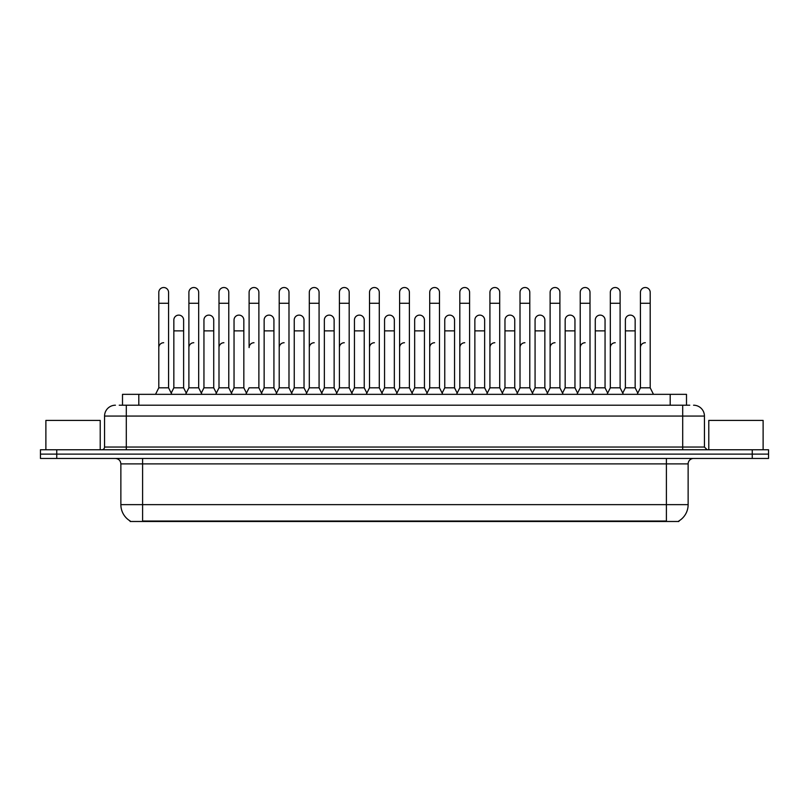 <?xml version="1.0" encoding="UTF-8"?>
<svg xmlns="http://www.w3.org/2000/svg" width="809" height="809" viewBox="0 0 809 809"><rect width="100%" height="100%" fill="white"/><g stroke="black" fill="none" stroke-linecap="round" stroke-linejoin="round"><path stroke-width="1.21" d="M122.503 405.208L122.503 394.337L686.497 394.337L686.497 405.208M678.893 520.956L678.893 521.481L130.107 521.481L130.107 520.956M130.269 521.047A19.022 19.022 0 0 1 120.865 504.644L142.596 504.644L142.596 521.047L666.404 521.047L666.404 504.644L688.135 504.644L688.135 463.891A5.43 5.43 0 0 1 693.566 458.46M120.865 504.644L120.865 463.891C120.541 460.584 118.731 458.774 115.434 458.46M678.731 521.047A19.022 19.022 0 0 0 688.135 504.644M768.55 458.46L768.55 454.112L40.45 454.112L40.45 458.46L56.751 458.46L56.751 454.112L40.45 454.112L40.45 449.764L56.751 449.764L56.751 454.112L768.55 454.112L768.55 458.46L56.751 458.46M119.489 405.208L689.764 405.208M119.236 405.208L126.305 405.208L126.305 416.069L104.563 416.069L104.563 447.043A2.72 2.72 0 0 1 101.853 449.764M115.434 405.208A10.871 10.871 0 0 0 104.563 416.069M693.566 405.208A10.871 10.871 0 0 1 704.437 416.069L704.437 447.043L707.147 449.764M768.55 449.764L768.55 454.112L768.55 449.764L56.751 449.764M155.53 394.337L158.797 387.814L168.575 387.814L171.832 394.337M168.575 387.814L168.575 292.403A4.894 4.894 0 0 0 163.681 287.519A4.894 4.894 0 0 1 163.994 287.529M158.797 387.814L158.797 303.274L168.575 303.274M158.797 303.274L158.797 292.403A4.894 4.894 0 0 1 163.681 287.519M171.205 393.093L173.844 387.814L183.623 387.814L186.262 393.093L188.891 387.814L198.68 387.814L201.937 394.337M183.623 387.814L183.623 320.01A4.894 4.894 0 0 0 179.042 315.126A4.894 4.894 0 0 1 183.623 320.01M173.844 387.814L173.844 330.871L183.623 330.871M173.844 330.871L173.844 320.01A4.894 4.894 0 0 1 179.042 315.126M158.797 347.607A4.894 4.894 0 0 1 163.681 342.723M232.041 394.337L228.775 387.814L218.996 387.814L216.367 393.093L213.728 387.814L203.949 387.814L201.31 393.093L198.68 387.814L198.68 303.274L188.891 303.274L188.891 387.814L185.635 394.337M188.891 303.274L188.891 292.403A4.894 4.894 0 0 1 194.089 287.529A4.894 4.894 0 0 1 198.68 292.403L198.68 303.274M246.462 393.093L243.833 387.814L234.044 387.814L231.414 393.093L228.775 387.814L228.775 303.274L218.996 303.274L218.996 387.814L215.74 394.337M218.996 303.274L218.996 292.403A4.894 4.894 0 0 1 224.194 287.529A4.894 4.894 0 0 1 228.775 292.403L228.775 303.274M245.835 394.337L249.101 387.814L258.88 387.814L262.136 394.337M258.88 387.814L258.88 292.403A4.894 4.894 0 0 0 253.986 287.519A4.894 4.894 0 0 1 254.299 287.529M253.986 342.723A4.894 4.894 0 0 0 249.101 347.607L249.101 303.274L258.88 303.274M249.101 303.274L249.101 292.403A4.894 4.894 0 0 1 253.986 287.519M275.94 394.337L279.206 387.814L288.985 387.814L292.241 394.337M288.985 387.814L288.985 292.403A4.894 4.894 0 0 0 284.09 287.519A4.894 4.894 0 0 1 284.394 287.529M261.519 393.093L264.149 387.814L273.927 387.814L276.567 393.093L279.206 387.814L279.206 303.274L288.985 303.274M279.206 303.274L279.206 292.403A4.894 4.894 0 0 1 284.09 287.519M213.728 387.814L213.728 320.01A4.894 4.894 0 0 0 209.147 315.126A4.894 4.894 0 0 1 213.728 320.01M203.949 387.814L203.949 330.871L213.728 330.871M203.949 330.871L203.949 320.01A4.894 4.894 0 0 1 209.147 315.126M243.833 387.814L243.833 320.01A4.894 4.894 0 0 0 239.242 315.126A4.894 4.894 0 0 1 243.833 320.01M234.044 387.814L234.044 330.871L243.833 330.871M234.044 330.871L234.044 320.01A4.894 4.894 0 0 1 239.242 315.126M273.927 387.814L273.927 320.01A4.894 4.894 0 0 0 269.346 315.126A4.894 4.894 0 0 1 273.927 320.01M264.149 387.814L264.149 330.871L273.927 330.871M264.149 330.871L264.149 320.01A4.894 4.894 0 0 1 269.346 315.126M188.891 347.607A4.894 4.894 0 0 1 193.786 342.723M228.775 387.814L228.775 347.607M218.996 387.814L218.996 347.607A4.894 4.894 0 0 1 223.891 342.723M279.206 387.814L279.206 347.607A4.894 4.894 0 0 1 284.09 342.723M309.301 347.607A4.894 4.894 0 0 1 314.195 342.723M336.15 394.337L339.406 387.814L349.185 387.814L349.185 347.607M339.406 347.607A4.894 4.894 0 0 1 344.3 342.723M369.511 347.607A4.894 4.894 0 0 1 374.395 342.723M412.651 394.337L409.394 387.814L399.606 387.814L399.606 347.607A4.894 4.894 0 0 1 404.5 342.723M457.176 393.093L454.547 387.814L444.758 387.814L442.129 393.093L439.489 387.814L429.71 387.814L427.081 393.093L424.442 387.814L424.442 320.01A4.894 4.894 0 0 0 419.861 315.126A4.894 4.894 0 0 1 424.442 320.01M429.71 347.607A4.894 4.894 0 0 1 434.605 342.723M459.815 347.607A4.894 4.894 0 0 1 464.7 342.723M486.654 394.337L489.92 387.814L499.699 387.814L499.699 347.607M489.92 347.607A4.894 4.894 0 0 1 494.805 342.723M524.91 342.723A4.894 4.894 0 0 0 520.015 347.607L520.015 387.814L529.794 387.814L532.433 393.093L535.073 387.814L544.851 387.814L547.481 393.093L550.12 387.814L559.899 387.814L562.538 393.093L565.167 387.814L574.956 387.814L577.586 393.093L580.225 387.814L590.004 387.814L592.633 393.093L595.272 387.814L605.051 387.814L607.69 393.093L610.32 387.814L620.109 387.814L622.738 393.093L625.377 387.814L635.156 387.814L637.795 393.093L640.425 387.814L650.203 387.814L653.47 394.337L650.203 387.814L650.203 292.403A4.894 4.894 0 0 0 645.319 287.519A4.894 4.894 0 0 1 645.622 287.529M550.12 347.607A4.894 4.894 0 0 1 555.014 342.723M580.225 347.607A4.894 4.894 0 0 1 585.109 342.723M610.32 347.607A4.894 4.894 0 0 1 615.214 342.723M640.425 347.607A4.894 4.894 0 0 1 645.319 342.723M100.215 449.764L100.215 420.417L45.88 420.417L45.88 449.764M763.12 449.764L763.12 420.417L708.785 420.417L708.785 449.764M306.045 394.337L309.301 387.814L319.08 387.814L322.346 394.337M319.08 387.814L319.08 292.403A4.894 4.894 0 0 0 314.195 287.519A4.894 4.894 0 0 1 314.499 287.529M309.301 387.814L309.301 303.274L319.08 303.274M309.301 303.274L309.301 292.403A4.894 4.894 0 0 1 314.195 287.519M339.406 387.814L339.406 303.274L349.185 303.274L349.185 387.814L352.451 394.337M339.406 303.274L339.406 292.403A4.894 4.894 0 0 1 344.604 287.529A4.894 4.894 0 0 1 349.185 292.403L349.185 303.274M366.244 394.337L369.511 387.814L379.29 387.814L382.546 394.337M379.29 387.814L379.29 292.403A4.894 4.894 0 0 0 374.395 287.519A4.894 4.894 0 0 1 374.709 287.529M369.511 387.814L369.511 303.274L379.29 303.274M369.511 303.274L369.511 292.403A4.894 4.894 0 0 1 374.395 287.519M291.614 393.093L294.254 387.814L304.032 387.814L306.672 393.093M304.032 387.814L304.032 320.01A4.894 4.894 0 0 0 299.451 315.126A4.894 4.894 0 0 1 304.032 320.01M294.254 387.814L294.254 330.871L304.032 330.871M294.254 330.871L294.254 320.01A4.894 4.894 0 0 1 299.451 315.126M321.719 393.093L324.358 387.814L334.137 387.814L336.766 393.093M334.137 387.814L334.137 320.01A4.894 4.894 0 0 0 329.556 315.126A4.894 4.894 0 0 1 334.137 320.01M324.358 387.814L324.358 330.871L334.137 330.871M324.358 330.871L324.358 320.01A4.894 4.894 0 0 1 329.556 315.126M351.824 393.093L354.453 387.814L364.242 387.814L366.871 393.093M364.242 387.814L364.242 320.01A4.894 4.894 0 0 0 359.651 315.126A4.894 4.894 0 0 1 364.242 320.01M354.453 387.814L354.453 330.871L364.242 330.871M354.453 330.871L354.453 320.01A4.894 4.894 0 0 1 359.651 315.126M409.394 387.814L409.394 303.274L399.606 303.274L399.606 387.814L396.349 394.337M399.606 303.274L399.606 292.403A4.894 4.894 0 0 1 404.803 287.529A4.894 4.894 0 0 1 409.394 292.403L409.394 303.274M442.756 394.337L439.489 387.814L439.489 303.274L429.71 303.274L429.71 387.814L426.454 394.337M429.71 303.274L429.71 292.403A4.894 4.894 0 0 1 434.908 287.529A4.894 4.894 0 0 1 439.489 292.403L439.489 303.274M456.549 394.337L459.815 387.814L469.594 387.814L472.85 394.337M469.594 387.814L469.594 292.403A4.894 4.894 0 0 0 464.7 287.519A4.894 4.894 0 0 1 465.013 287.529M459.815 387.814L459.815 303.274L469.594 303.274M459.815 303.274L459.815 292.403A4.894 4.894 0 0 1 464.7 287.519M489.92 387.814L489.92 303.274L499.699 303.274L499.699 387.814L502.955 394.337M489.92 303.274L489.92 292.403A4.894 4.894 0 0 1 495.118 287.529A4.894 4.894 0 0 1 499.699 292.403L499.699 303.274M533.06 394.337L529.794 387.814L529.794 303.274L520.015 303.274L520.015 387.814L516.759 394.337M520.015 303.274L520.015 292.403A4.894 4.894 0 0 1 525.213 287.529A4.894 4.894 0 0 1 529.794 292.403L529.794 303.274M381.919 393.093L384.558 387.814L394.337 387.814L396.976 393.093M394.337 387.814L394.337 320.01A4.894 4.894 0 0 0 389.756 315.126A4.894 4.894 0 0 1 394.337 320.01M384.558 387.814L384.558 330.871L394.337 330.871M384.558 330.871L384.558 320.01A4.894 4.894 0 0 1 389.756 315.126M412.024 393.093L414.663 387.814L424.442 387.814M414.663 387.814L414.663 330.871L424.442 330.871M414.663 330.871L414.663 320.01A4.894 4.894 0 0 1 419.861 315.126M454.547 387.814L454.547 320.01A4.894 4.894 0 0 0 449.956 315.126A4.894 4.894 0 0 1 454.547 320.01M444.758 387.814L444.758 330.871L454.547 330.871M444.758 330.871L444.758 320.01A4.894 4.894 0 0 1 449.956 315.126M472.234 393.093L474.863 387.814L484.642 387.814L487.281 393.093M484.642 387.814L484.642 320.01A4.894 4.894 0 0 0 480.061 315.126A4.894 4.894 0 0 1 484.642 320.01M474.863 387.814L474.863 330.871L484.642 330.871M474.863 330.871L474.863 320.01A4.894 4.894 0 0 1 480.061 315.126M502.328 393.093L504.968 387.814L514.746 387.814L517.386 393.093M514.746 387.814L514.746 320.01A4.894 4.894 0 0 0 510.166 315.126A4.894 4.894 0 0 1 514.746 320.01M504.968 387.814L504.968 330.871L514.746 330.871M504.968 330.871L504.968 320.01A4.894 4.894 0 0 1 510.166 315.126M563.165 394.337L559.899 387.814L559.899 303.274L550.12 303.274L550.12 387.814L546.864 394.337M550.12 303.274L550.12 292.403A4.894 4.894 0 0 1 555.318 287.529A4.894 4.894 0 0 1 559.899 292.403L559.899 303.274M593.26 394.337L590.004 387.814L590.004 303.274L580.225 303.274L580.225 387.814L576.959 394.337M580.225 303.274L580.225 292.403A4.894 4.894 0 0 1 585.423 287.529A4.894 4.894 0 0 1 590.004 292.403L590.004 303.274M623.365 394.337L620.109 387.814L620.109 303.274L610.32 303.274L610.32 387.814L607.063 394.337M610.32 303.274L610.32 292.403A4.894 4.894 0 0 1 615.518 287.529A4.894 4.894 0 0 1 620.109 292.403L620.109 303.274M650.203 303.274L640.425 303.274L640.425 387.814L637.168 394.337M640.425 303.274L640.425 292.403A4.894 4.894 0 0 1 645.319 287.519M544.851 387.814L544.851 320.01A4.894 4.894 0 0 0 540.27 315.126A4.894 4.894 0 0 1 544.851 320.01M535.073 387.814L535.073 330.871L544.851 330.871M535.073 330.871L535.073 320.01A4.894 4.894 0 0 1 540.27 315.126M574.956 387.814L574.956 320.01A4.894 4.894 0 0 0 570.365 315.126A4.894 4.894 0 0 1 574.956 320.01M565.167 387.814L565.167 330.871L574.956 330.871M565.167 330.871L565.167 320.01A4.894 4.894 0 0 1 570.365 315.126M605.051 387.814L605.051 320.01A4.894 4.894 0 0 0 600.47 315.126A4.894 4.894 0 0 1 605.051 320.01M595.272 387.814L595.272 330.871L605.051 330.871M595.272 330.871L595.272 320.01A4.894 4.894 0 0 1 600.47 315.126M635.156 387.814L635.156 320.01A4.894 4.894 0 0 0 630.575 315.126A4.894 4.894 0 0 1 635.156 320.01M625.377 387.814L625.377 330.871L635.156 330.871M625.377 330.871L625.377 320.01A4.894 4.894 0 0 1 630.575 315.126M664.229 521.481L664.229 520.956M144.771 521.481L144.771 520.956M138.804 405.208L138.804 394.337M670.196 405.208L670.196 394.337M666.404 458.46L666.404 463.891L120.865 463.891M688.135 463.891L666.404 463.891L666.404 504.644L142.596 504.644L142.596 458.46M752.249 458.46L752.249 449.764M126.305 449.764L126.305 447.043L704.437 447.043M104.563 447.043L126.305 447.043L126.305 416.069L682.695 416.069L682.695 449.764M704.437 416.069L682.695 416.069L682.695 405.208"/></g></svg>
